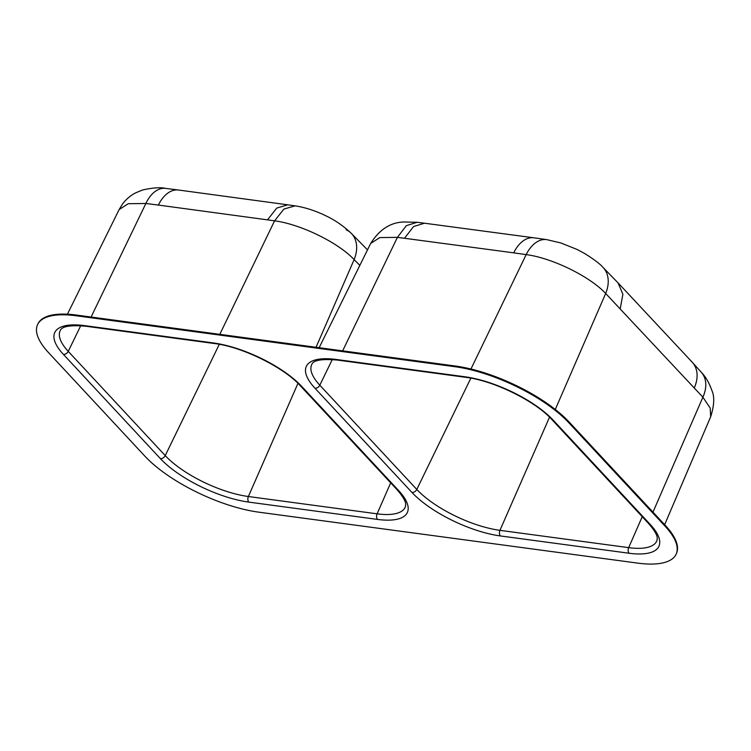 <?xml version="1.0" encoding="UTF-8"?>
<svg xmlns="http://www.w3.org/2000/svg" width="751" height="751" viewBox="0 0 751 751"><rect width="100%" height="100%" fill="white"/><g stroke="black" fill="none" stroke-linecap="round" stroke-linejoin="round"><path stroke-width="1.13" d="M75.973 315.749L454.946 366.713A89.932 31.936 24.7 0 1 568.798 422.719L664.992 526.094A89.932 31.936 24.7 0 1 676.125 554.182A89.932 31.936 24.7 0 1 637.702 563.119L258.729 512.163A89.932 31.936 24.7 0 1 144.877 456.157L48.684 352.782A89.932 31.936 24.7 0 1 37.55 324.685A89.932 31.936 24.7 0 1 75.973 315.749L76.292 315.045L455.275 366.009A89.932 31.936 24.7 0 1 569.127 422.015L665.311 525.39A89.932 31.936 24.7 0 1 676.444 553.478L676.125 554.182M37.55 324.685L37.879 323.981A89.932 31.936 24.7 0 1 76.292 315.045M652.976 512.126L702.889 397.195A33.307 23.272 -41.3 0 0 701.434 372.421C705.705 376.833 709.188 382.879 711.901 390.539C714.68 396.697 714.267 405.446 710.662 416.777L710.211 408.103L702.889 397.195L605.672 293.481C590.014 276.518 552.004 257.875 526.16 254.617L513.722 252.852A33.307 20.343 -82.3 0 1 533.848 237.804L424.512 223.216L413.585 226.52L404.489 238.274L397.41 237.372L379.799 237.579L370.694 243.418C379.405 229.59 390.389 222.446 403.662 221.996L417.171 222.277L406.338 225.657L397.41 237.372L342.653 350.858M533.848 237.804L546.756 239.635A33.307 20.502 -81.5 0 0 526.16 254.617L470.961 369.013M555.289 409.473L605.672 293.481A33.307 23.882 -44.7 0 0 602.875 267.262L617.942 282.77M620.288 308.511L622.889 294.232L618.026 282.864M694.365 387.741A33.307 23.572 -42.9 0 0 692.281 362.282L618.082 282.92M701.434 372.421L692.281 362.282M91.087 317.035L145.872 203.483A33.307 20.183 -83.2 0 1 165.53 188.37C160.479 187.159 152.8 187.712 142.474 190.031L135.687 192.829C130.458 195.532 126.046 199.297 122.451 204.122L119.137 209.585L128.243 203.709L145.872 203.483L158.395 205.07A33.307 20.343 -82.3 0 1 178.522 190.022L287.727 204.816L276.715 208.093L267.525 219.855L274.566 220.85C300.456 224.089 338.485 242.714 354.125 259.611L359.851 265.366M346.136 229.768A33.307 23.91 135.1 0 1 351.243 233.317C343.245 225.779 334.674 219.893 325.521 215.65C319.964 212.852 307.553 207.661 295.049 205.858L287.727 204.816M367.502 249.876L351.243 233.317A33.307 23.91 135.1 0 1 354.125 259.611L316.049 347.281M213.303 342.935A69.843 24.802 24.7 0 1 301.724 386.427L398.715 490.666A69.843 24.802 24.7 0 1 377.528 519.42L248.806 502.109A69.843 24.802 24.7 0 1 160.385 458.617L63.394 354.378A69.843 24.802 24.7 0 1 84.581 325.624L213.303 342.935A4.168 2.544 97.7 0 0 214.382 343.526C242.122 346.755 284 367.408 300.297 385.732L397.288 489.962A4.168 2.948 -42.9 0 0 398.715 490.666M629.085 553.243L500.363 535.942A69.843 24.802 24.7 0 1 411.952 492.44L314.96 388.211A69.843 24.802 24.7 0 1 336.148 359.457L464.869 376.767A69.843 24.802 24.7 0 1 553.29 420.26L650.272 524.489A69.843 24.802 24.7 0 1 629.085 553.243A4.168 2.544 -82.3 0 1 628.671 547.648A65.675 23.319 -155.3 0 0 656.815 540.908L657.209 539.265C656.618 539.105 659.922 536.674 648.855 523.794L551.863 419.556C535.585 401.25 493.679 380.579 465.939 377.349A4.168 2.544 -82.3 0 1 464.869 376.767M332.28 359.522L319.813 385.207L416.796 489.436A65.675 23.319 -155.3 0 0 499.95 530.337L628.671 547.648L642.236 516.679M465.939 377.349L337.218 360.048C321.738 358.725 313.251 360.208 311.778 364.479A65.675 23.319 -155.3 0 0 319.813 385.207A4.168 2.948 137.1 0 1 314.96 388.211M470.858 378.138L416.796 489.436A4.168 2.948 137.1 0 1 411.952 492.44M549.535 417.171L499.95 530.337A4.168 2.544 -82.3 0 0 500.363 535.942M455.275 366.009L454.946 366.713M569.127 422.015L568.798 422.719M665.311 525.39L664.992 526.094M513.722 252.852L404.489 238.274M165.53 188.37L178.522 190.022M158.395 205.07L267.525 219.855M295.049 205.858L283.897 209.078L274.566 220.85L219.808 334.345M80.723 325.699L68.247 351.374L165.239 455.613A65.675 23.319 -155.3 0 0 248.384 496.514L377.105 513.825A65.675 23.319 -155.3 0 0 405.258 507.085L405.643 505.432C405.052 505.282 408.356 502.851 397.288 489.962M84.581 325.624A4.168 2.544 97.7 0 0 85.661 326.216C70.172 324.901 61.695 326.385 60.211 330.656A65.675 23.319 -155.3 0 0 68.247 351.374A4.168 2.948 -42.9 0 1 63.394 354.378M390.67 482.855L377.105 513.825A4.168 2.544 97.7 0 0 377.528 519.42M297.969 383.339L248.384 496.514A4.168 2.544 97.7 0 0 248.806 502.109M219.301 344.315L165.239 455.613A4.168 2.948 137.1 0 1 160.385 458.617M553.29 420.26A4.168 2.948 137.1 0 1 551.863 419.556M337.218 360.048A4.168 2.544 -82.3 0 1 336.148 359.457M650.272 524.489A4.168 2.948 137.1 0 1 648.855 523.794M301.724 386.427A4.168 2.948 137.1 0 1 300.297 385.732M417.171 222.277L424.512 223.216M602.875 267.262C600.068 263.93 593.919 259.302 584.447 253.387L577.125 249.482L560.988 242.995L546.756 239.635M370.694 243.418L319.147 347.704M710.662 416.777L664.654 524.677M119.137 209.576L67.421 314.2M85.661 326.216L214.382 343.526"/></g></svg>
